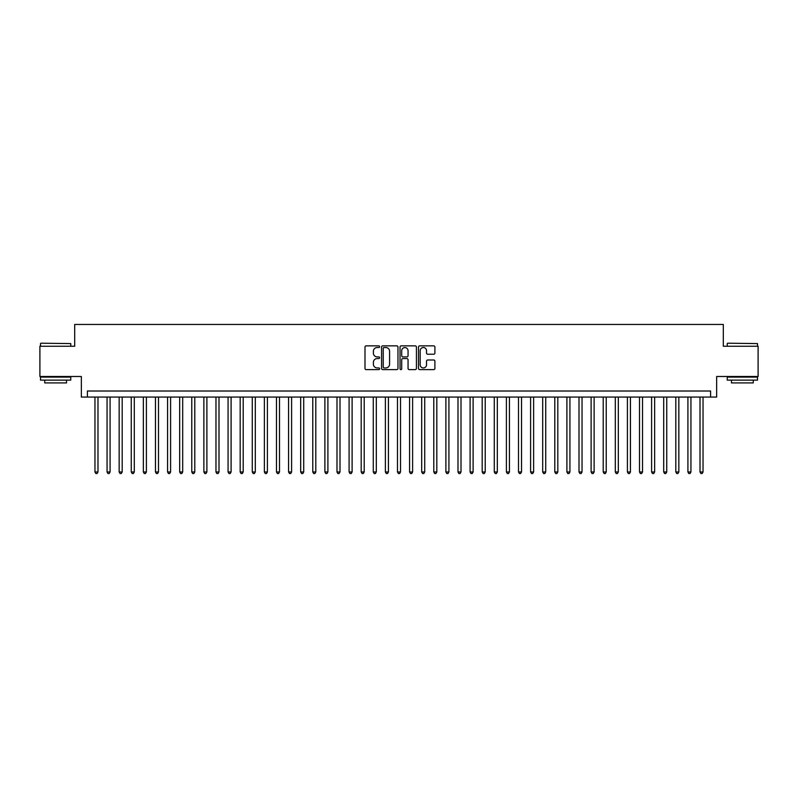 <?xml version="1.0" encoding="UTF-8"?>
<svg xmlns="http://www.w3.org/2000/svg" width="798" height="798" viewBox="0 0 798 798"><rect width="100%" height="100%" fill="white"/><g stroke="black" fill="none" stroke-linecap="round" stroke-linejoin="round"><path stroke-width="1.2" d="M379.639 346.691A0.828 0.828 0 0 0 378.811 345.853L366.182 345.853A1.187 1.187 0 0 0 364.995 347.04L364.995 368.427A1.187 1.187 0 0 0 366.182 369.614L378.811 369.614A0.828 0.828 0 0 0 379.639 368.786A0.828 0.828 0 0 0 378.811 367.948L377.175 367.948A3.8 3.8 0 0 1 373.374 364.147L373.374 362.372A3.8 3.8 0 0 1 377.175 358.571L378.811 358.571A0.828 0.828 0 0 0 379.639 357.733A0.828 0.828 0 0 0 378.811 356.906L377.175 356.906A3.8 3.8 0 0 1 373.374 353.105L373.374 351.32A3.8 3.8 0 0 1 377.175 347.519L378.811 347.519A0.828 0.828 0 0 0 379.639 346.691M433.713 354.232A1.187 1.187 0 0 0 434.9 353.045L434.9 347.04A1.187 1.187 0 0 0 433.713 345.853L419.698 345.853A1.187 1.187 0 0 0 418.511 347.04L418.511 368.427A1.187 1.187 0 0 0 419.698 369.614L433.713 369.614A1.187 1.187 0 0 0 434.9 368.427L434.9 361.185A1.187 1.187 0 0 0 433.713 359.988L427.718 359.988A1.187 1.187 0 0 0 426.531 361.185L426.531 364.776A3.182 3.182 0 0 1 423.349 367.948A3.182 3.182 0 0 1 420.177 364.776L420.177 350.701A3.182 3.182 0 0 1 423.349 347.519A3.182 3.182 0 0 1 426.531 350.701L426.531 353.045A1.187 1.187 0 0 0 427.718 354.232L433.713 354.232M710.599 397.065L716.654 397.065L716.654 376.496L758.1 376.496L758.1 346.242L723.307 346.242L723.307 324.457L74.693 324.457L74.693 346.242L39.9 346.242L39.9 376.496L81.346 376.496L81.346 397.065L710.599 397.065L710.599 391.01L87.401 391.01L87.401 397.065M397.963 347.04A1.187 1.187 0 0 0 396.776 345.853L382.761 345.853A1.187 1.187 0 0 0 381.574 347.04L381.574 368.427A1.187 1.187 0 0 0 382.761 369.614L396.776 369.614A1.187 1.187 0 0 0 397.963 368.427L397.963 347.04M401.224 345.853L415.239 345.853A1.187 1.187 0 0 1 416.426 347.04L416.426 368.427A1.187 1.187 0 0 1 415.239 369.614L409.244 369.614A1.187 1.187 0 0 1 408.057 368.427L408.057 359.758A1.187 1.187 0 0 0 406.87 358.571L402.89 358.571A1.187 1.187 0 0 0 401.703 359.758L401.703 368.786A0.828 0.828 0 0 1 400.875 369.614A0.828 0.828 0 0 1 400.037 368.786L400.037 347.04A1.187 1.187 0 0 1 401.224 345.853M384.067 347.519A0.828 0.828 0 0 0 383.23 348.347L383.23 367.12A0.828 0.828 0 0 0 384.067 367.948L385.783 367.948A3.8 3.8 0 0 0 389.584 364.147L389.584 351.32A3.8 3.8 0 0 0 385.783 347.519L384.067 347.519M408.057 350.761A3.182 3.182 0 0 0 404.875 347.579A3.182 3.182 0 0 0 401.703 350.761L401.703 355.718A1.187 1.187 0 0 0 402.89 356.906L406.87 356.906A1.187 1.187 0 0 0 408.057 355.718L408.057 350.761M94.962 397.065L94.962 471.967L97.984 471.967L97.984 397.065M97.984 471.967L97.077 473.543L95.87 473.543L94.962 471.967M40.868 343.21L70.763 343.579L40.868 343.21M55.631 380.117L40.508 380.117L40.508 377.095L70.763 377.095L70.763 380.117L55.631 380.117M66.523 380.117L66.523 382.91L44.738 382.91L44.738 380.117M727.606 343.21L757.492 343.579L727.606 343.21M742.369 380.117L727.237 380.117L727.237 377.095L757.492 377.095L757.492 380.117L742.369 380.117M753.262 380.117L753.262 382.91L731.477 382.91L731.477 380.117M107.062 397.065L107.062 471.967L110.084 471.967L110.084 397.065M110.084 471.967L109.176 473.543L107.969 473.543L107.062 471.967M119.161 397.065L119.161 471.967L122.184 471.967L122.184 397.065M122.184 471.967L121.276 473.543L120.069 473.543L119.161 471.967M131.261 397.065L131.261 471.967L134.293 471.967L134.293 397.065M134.293 471.967L133.386 473.543L132.169 473.543L131.261 471.967M143.361 397.065L143.361 471.967L146.393 471.967L146.393 397.065M146.393 471.967L145.485 473.543L144.268 473.543L143.361 471.967M155.47 397.065L155.47 471.967L158.493 471.967L158.493 397.065M158.493 471.967L157.585 473.543L156.368 473.543L155.47 471.967M167.57 397.065L167.57 471.967L170.592 471.967L170.592 397.065M170.592 471.967L169.685 473.543L168.478 473.543L167.57 471.967M179.67 397.065L179.67 471.967L182.692 471.967L182.692 397.065M182.692 471.967L181.784 473.543L180.577 473.543L179.67 471.967M191.769 397.065L191.769 471.967L194.792 471.967L194.792 397.065M194.792 471.967L193.884 473.543L192.677 473.543L191.769 471.967M203.869 397.065L203.869 471.967L206.891 471.967L206.891 397.065M206.891 471.967L205.984 473.543L204.777 473.543L203.869 471.967M215.969 397.065L215.969 471.967L219.001 471.967L219.001 397.065M219.001 471.967L218.093 473.543L216.876 473.543L215.969 471.967M228.068 397.065L228.068 471.967L231.101 471.967L231.101 397.065M231.101 471.967L230.193 473.543L228.976 473.543L228.068 471.967M240.178 397.065L240.178 471.967L243.2 471.967L243.2 397.065M243.2 471.967L242.293 473.543L241.076 473.543L240.178 471.967M252.278 397.065L252.278 471.967L255.3 471.967L255.3 397.065M255.3 471.967L254.392 473.543L253.185 473.543L252.278 471.967M264.377 397.065L264.377 471.967L267.4 471.967L267.4 397.065M267.4 471.967L266.492 473.543L265.285 473.543L264.377 471.967M276.477 397.065L276.477 471.967L279.5 471.967L279.5 397.065M279.5 471.967L278.592 473.543L277.385 473.543L276.477 471.967M288.577 397.065L288.577 471.967L291.599 471.967L291.599 397.065M291.599 471.967L290.691 473.543L289.484 473.543L288.577 471.967M300.676 397.065L300.676 471.967L303.709 471.967L303.709 397.065M303.709 471.967L302.801 473.543L301.584 473.543L300.676 471.967M312.776 397.065L312.776 471.967L315.809 471.967L315.809 397.065M315.809 471.967L314.901 473.543L313.684 473.543L312.776 471.967M324.886 397.065L324.886 471.967L327.908 471.967L327.908 397.065M327.908 471.967L327 473.543L325.784 473.543L324.886 471.967M336.985 397.065L336.985 471.967L340.008 471.967L340.008 397.065M340.008 471.967L339.1 473.543L337.893 473.543L336.985 471.967M349.085 397.065L349.085 471.967L352.108 471.967L352.108 397.065M352.108 471.967L351.2 473.543L349.993 473.543L349.085 471.967M361.185 397.065L361.185 471.967L364.207 471.967L364.207 397.065M364.207 471.967L363.299 473.543L362.093 473.543L361.185 471.967M373.284 397.065L373.284 471.967L376.307 471.967L376.307 397.065M376.307 471.967L375.399 473.543L374.192 473.543L373.284 471.967M385.384 397.065L385.384 471.967L388.417 471.967L388.417 397.065M388.417 471.967L387.509 473.543L386.292 473.543L385.384 471.967M397.484 397.065L397.484 471.967L400.516 471.967L400.516 397.065M400.516 471.967L399.608 473.543L398.392 473.543L397.484 471.967M409.583 397.065L409.583 471.967L412.616 471.967L412.616 397.065M412.616 471.967L411.708 473.543L410.491 473.543L409.583 471.967M421.693 397.065L421.693 471.967L424.716 471.967L424.716 397.065M424.716 471.967L423.808 473.543L422.601 473.543L421.693 471.967M433.793 397.065L433.793 471.967L436.815 471.967L436.815 397.065M436.815 471.967L435.908 473.543L434.701 473.543L433.793 471.967M445.892 397.065L445.892 471.967L448.915 471.967L448.915 397.065M448.915 471.967L448.007 473.543L446.8 473.543L445.892 471.967M457.992 397.065L457.992 471.967L461.015 471.967L461.015 397.065M461.015 471.967L460.107 473.543L458.9 473.543L457.992 471.967M470.092 397.065L470.092 471.967L473.114 471.967L473.114 397.065M473.114 471.967L472.216 473.543L471 473.543L470.092 471.967M482.192 397.065L482.192 471.967L485.224 471.967L485.224 397.065M485.224 471.967L484.316 473.543L483.099 473.543L482.192 471.967M494.291 397.065L494.291 471.967L497.324 471.967L497.324 397.065M497.324 471.967L496.416 473.543L495.199 473.543L494.291 471.967M506.401 397.065L506.401 471.967L509.423 471.967L509.423 397.065M509.423 471.967L508.516 473.543L507.309 473.543L506.401 471.967M518.5 397.065L518.5 471.967L521.523 471.967L521.523 397.065M521.523 471.967L520.615 473.543L519.408 473.543L518.5 471.967M530.6 397.065L530.6 471.967L533.623 471.967L533.623 397.065M533.623 471.967L532.715 473.543L531.508 473.543L530.6 471.967M542.7 397.065L542.7 471.967L545.722 471.967L545.722 397.065M545.722 471.967L544.815 473.543L543.608 473.543L542.7 471.967M554.8 397.065L554.8 471.967L557.822 471.967L557.822 397.065M557.822 471.967L556.924 473.543L555.707 473.543L554.8 471.967M566.899 397.065L566.899 471.967L569.932 471.967L569.932 397.065M569.932 471.967L569.024 473.543L567.807 473.543L566.899 471.967M578.999 397.065L578.999 471.967L582.031 471.967L582.031 397.065M582.031 471.967L581.124 473.543L579.907 473.543L578.999 471.967M591.109 397.065L591.109 471.967L594.131 471.967L594.131 397.065M594.131 471.967L593.223 473.543L592.016 473.543L591.109 471.967M603.208 397.065L603.208 471.967L606.231 471.967L606.231 397.065M606.231 471.967L605.323 473.543L604.116 473.543L603.208 471.967M615.308 397.065L615.308 471.967L618.33 471.967L618.33 397.065M618.33 471.967L617.423 473.543L616.216 473.543L615.308 471.967M627.408 397.065L627.408 471.967L630.43 471.967L630.43 397.065M630.43 471.967L629.522 473.543L628.315 473.543L627.408 471.967M639.507 397.065L639.507 471.967L642.53 471.967L642.53 397.065M642.53 471.967L641.632 473.543L640.415 473.543L639.507 471.967M651.607 397.065L651.607 471.967L654.639 471.967L654.639 397.065M654.639 471.967L653.732 473.543L652.515 473.543L651.607 471.967M663.707 397.065L663.707 471.967L666.739 471.967L666.739 397.065M666.739 471.967L665.831 473.543L664.614 473.543L663.707 471.967M675.816 397.065L675.816 471.967L678.839 471.967L678.839 397.065M678.839 471.967L677.931 473.543L676.724 473.543L675.816 471.967M687.916 397.065L687.916 471.967L690.938 471.967L690.938 397.065M690.938 471.967L690.031 473.543L688.824 473.543L687.916 471.967M700.016 397.065L700.016 471.967L703.038 471.967L703.038 397.065M703.038 471.967L702.13 473.543L700.923 473.543L700.016 471.967M40.508 346.242L40.508 343.579M47.401 377.095L47.401 376.496M63.86 377.095L63.86 376.496M70.763 346.242L70.763 343.579M727.237 346.242L727.237 343.579M734.14 377.095L734.14 376.496M750.599 377.095L750.599 376.496M757.492 346.242L757.492 343.579"/></g></svg>
